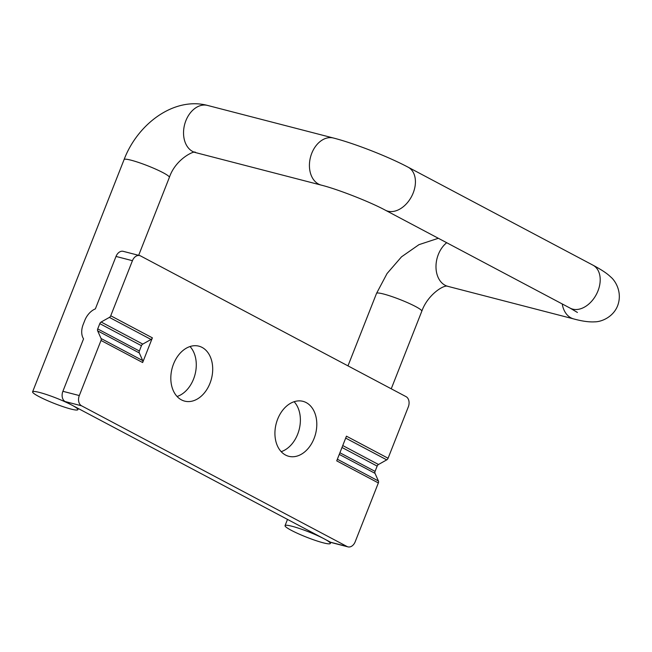 <?xml version="1.0" encoding="UTF-8"?>
<svg xmlns="http://www.w3.org/2000/svg" width="652" height="652" viewBox="0 0 652 652"><rect width="100%" height="100%" fill="white"/><g stroke="black" fill="none" stroke-linecap="round" stroke-linejoin="round"><path stroke-width="0.98" d="M324.101 538.805A24.328 2.861 -158.5 0 0 299.765 528.609A24.328 2.861 -158.5 0 0 285.046 525.642A24.328 2.861 -158.5 0 0 306.636 537.215A24.328 2.861 -158.5 0 0 330.32 543.475A24.328 2.861 -158.5 0 0 324.101 538.805M71.655 405.006A24.328 2.861 21.5 0 1 77.873 409.668A24.328 2.861 21.5 0 1 54.189 403.409A24.328 2.861 21.5 0 1 32.6 391.836A24.328 2.861 21.5 0 1 47.319 394.81A24.328 2.861 21.5 0 1 71.655 405.006M330.605 542.252L347.027 546.506A8.109 5.811 104.5 0 0 347.948 546.865L331.526 542.611A8.109 5.811 -75.5 0 1 330.605 542.252L65.151 401.559A8.109 5.811 -75.5 0 1 62.894 391.306L83.554 338.853A16.218 11.149 117.9 0 1 83.195 324.46L84.776 320.45A16.218 11.149 117.9 0 1 95.363 308.885L116.015 256.44A8.109 5.811 -75.5 0 1 123.252 251.346L139.675 255.592A8.109 5.811 104.5 0 0 132.438 260.686L116.015 256.44M190.017 346.538A28.378 20.351 -75.5 0 1 195.038 374.492A28.378 20.351 -75.5 0 1 177.083 396.489M173.538 363.987A28.378 20.351 -75.5 0 1 198.876 346.163A28.378 20.351 -75.5 0 1 211.46 378.739A28.378 20.351 -75.5 0 1 184.646 401.119A28.378 20.351 -75.5 0 1 173.538 363.987M347.948 546.865A8.109 5.811 104.5 0 0 355.185 541.771L378.356 482.936L336.717 460.866L346.448 436.172L388.087 458.242A2.429 1.671 117.9 0 1 386.742 459.864L378.494 464.493A2.429 1.671 -62.1 0 0 377.149 466.107L375.071 471.388A2.429 1.671 -62.1 0 0 375.006 473.336L378.421 480.989A2.429 1.671 117.9 0 1 378.356 482.936M294.117 401.713A28.378 20.351 -75.5 0 1 299.138 429.668A28.378 20.351 -75.5 0 1 281.191 451.665M139.675 255.592A8.109 5.811 104.5 0 1 140.596 255.951L406.057 396.652A8.109 5.811 104.5 0 1 408.307 406.905L388.087 458.242M142.649 362.536L152.381 337.842A2.429 1.671 117.9 0 1 151.036 339.464L142.78 344.093A2.429 1.671 -62.1 0 0 141.443 345.707L139.365 350.988A2.429 1.671 -62.1 0 0 139.3 352.936L142.715 360.589A2.429 1.671 117.9 0 1 142.649 362.536L101.011 340.466A2.429 1.671 -62.1 0 0 101.076 338.518L142.715 360.589M62.894 391.306L79.316 395.552L101.011 340.466M79.316 395.552A8.109 5.811 104.5 0 0 81.565 405.805L65.151 401.559M347.027 546.506L81.565 405.805M151.036 339.464L109.397 317.394A2.429 1.671 -62.1 0 0 110.742 315.772L132.438 260.686M277.646 419.163A28.378 20.351 -75.5 0 1 302.976 401.339A28.378 20.351 -75.5 0 1 315.56 433.914A28.378 20.351 -75.5 0 1 288.746 456.294A28.378 20.351 -75.5 0 1 277.646 419.163M139.3 352.936L97.661 330.866L101.076 338.518M97.661 330.866A2.429 1.671 117.9 0 1 97.718 328.918L139.365 350.988M141.443 345.707L99.797 323.637L97.718 328.918M99.797 323.637A2.429 1.671 117.9 0 1 101.141 322.023L142.78 344.093M109.397 317.394L101.141 322.023M391.241 388.804L421.811 311.2A24.328 2.861 -158.5 0 0 415.593 306.538A24.328 2.861 -158.5 0 0 391.257 296.342A24.328 2.861 -158.5 0 0 376.546 293.367L347.981 365.87M192.633 151.468A24.328 17.441 104.5 0 0 195.388 152.544C196.007 149.789 175.893 158.061 169.365 177.401A24.328 2.861 21.5 0 0 163.147 172.731A24.328 2.861 21.5 0 0 138.811 162.535A24.328 2.861 21.5 0 0 124.092 159.569C137.694 123.766 174.133 96.569 207.58 105.437A24.328 17.441 104.5 0 0 185.176 122.641A24.328 17.441 104.5 0 0 192.633 151.468M387.924 211.191A24.328 16.716 117.9 0 1 385.381 210.213C369.961 201.843 337.369 189.104 321.273 185.127A24.328 17.441 104.5 0 1 318.51 184.051A24.328 17.441 104.5 0 1 311.061 155.233A24.328 17.441 104.5 0 1 333.465 138.028C354.362 143.358 388.478 156.716 408.168 167.222A24.328 16.716 117.9 0 1 412.423 194.777A24.328 16.716 117.9 0 1 387.924 211.191M562.228 303.946A24.328 17.441 -75.5 0 0 570.965 317.858A24.328 17.441 -75.5 0 0 573.719 318.926L447.842 286.342A24.328 17.441 -75.5 0 1 445.08 285.266A24.328 17.441 -75.5 0 1 436.009 265.47A24.328 17.441 -75.5 0 1 446.71 242.715M573.719 318.926C582.097 321.224 589.131 322.194 594.803 321.843C601.698 321.852 613.345 316.921 617.68 305.617C622.717 291.949 615.007 280.287 610.565 276.847C607.395 273.775 602.921 270.531 592.945 265.16A24.328 16.716 117.9 0 1 597.199 292.715A24.328 16.716 117.9 0 1 572.701 309.13A24.328 16.716 117.9 0 1 570.166 308.151L577.428 312.455M110.742 315.772L152.381 337.842M386.742 459.864L345.682 438.103M375.006 473.336L339.268 454.395M337.361 459.228L378.421 480.989M339.912 452.757L375.071 471.388M377.149 466.107L341.99 447.476M342.748 445.552L378.494 464.493M287.499 519.408L285.046 525.642M330.768 542.334L330.32 543.475M385.381 210.213L570.166 308.151M408.168 167.222L592.945 265.16M77.873 409.668L78.313 408.535M138.664 255.331L169.365 177.401M32.6 391.836L124.092 159.569M376.546 293.367L387.052 273.538L401.518 256.831L418.967 244.663L438.34 238.282M421.811 311.2C427.72 294.517 444.289 284.256 447.842 286.342M195.388 152.544L321.273 185.127M207.58 105.437L333.465 138.028"/></g></svg>
